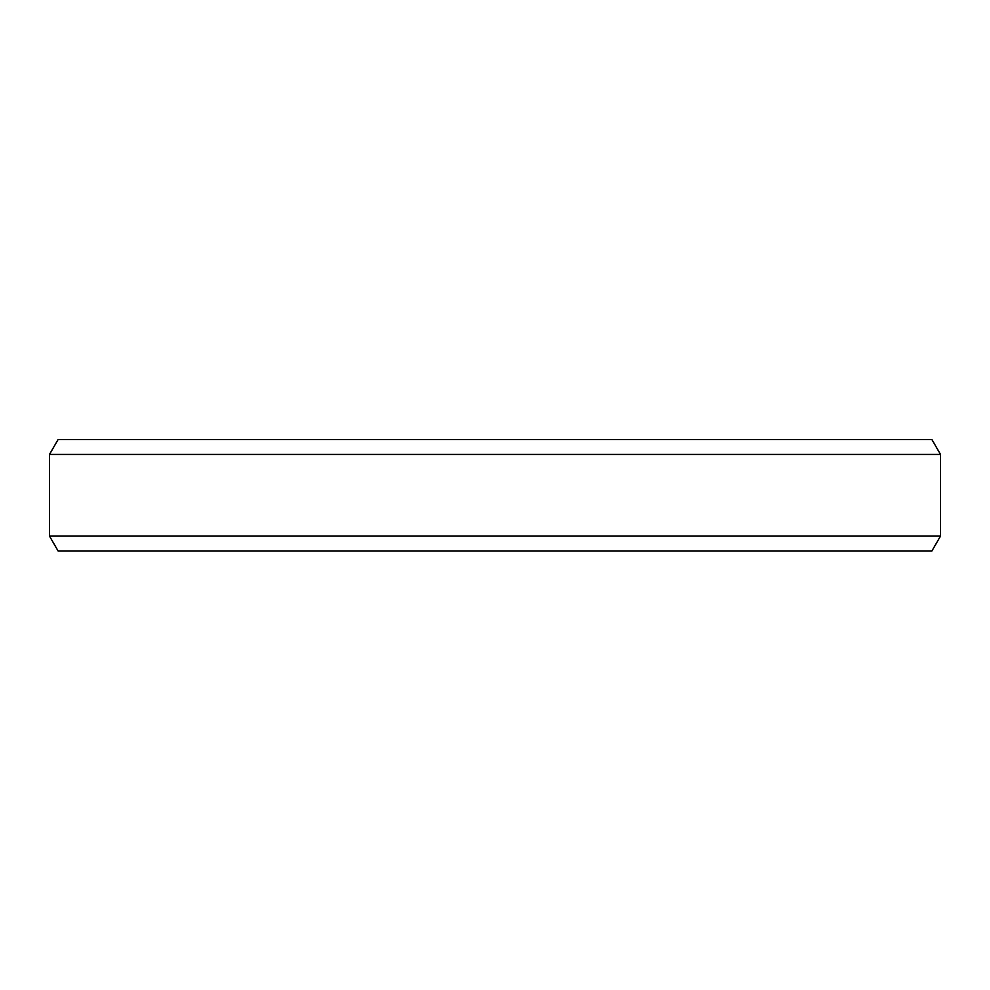 <?xml version="1.0" encoding="UTF-8"?>
<svg xmlns="http://www.w3.org/2000/svg" width="990" height="990" viewBox="0 0 990 990"><rect width="100%" height="100%" fill="white"/><g stroke="black" fill="none" stroke-linecap="round" stroke-linejoin="round"><path stroke-width="1.49" d="M831.229 439.572L875.816 439.572M114.172 439.572L148.958 439.572M940.5 454.422L931.924 439.572L58.076 439.572L49.5 454.422L940.5 454.422L940.5 536.097L931.924 550.947L58.076 550.947L49.5 536.097L940.5 536.097M49.5 454.422L49.5 536.097"/></g></svg>
